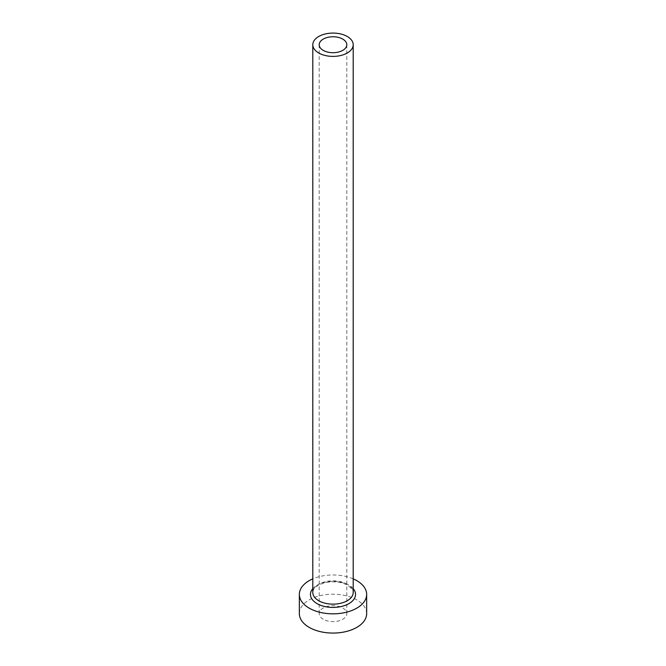 <?xml version="1.0" encoding="UTF-8"?>
<svg xmlns="http://www.w3.org/2000/svg" width="666" height="666" viewBox="0 0 666 666"><rect width="100%" height="100%" fill="white"/><g stroke="black" fill="none" stroke-linecap="round" stroke-linejoin="round"><path stroke-width="0.5" stroke-dasharray="3.33 2.5" d="M323.243 619.272A13.803 7.967 180 0 1 319.197 613.644A13.803 7.967 180 0 1 327.722 606.276A13.803 7.967 180 0 1 342.757 608.008A13.803 7.967 180 0 1 346.803 613.644A13.803 7.967 180 0 1 338.278 621.003A13.803 7.967 180 0 1 323.243 619.272M366.658 613.644A33.658 19.431 0 0 0 356.801 599.899A33.658 19.431 0 0 0 320.121 595.687A33.658 19.431 0 0 0 299.342 613.644M353.196 578.854A33.658 19.431 0 0 0 312.804 578.854M312.804 588.611A22.552 13.02 180 0 1 348.951 585.198A22.552 13.02 180 0 1 353.196 588.611M347.277 584.232A20.196 11.663 0 0 0 325.274 581.709A20.196 11.663 0 0 0 312.804 592.482C313.47 589.76 312.953 586.521 324.991 582.725C333.599 580.977 341.2 581.843 347.769 585.314C352.422 589.152 354.229 591.541 353.196 592.482A20.196 11.663 0 0 0 347.277 584.232M319.197 44.739L319.197 613.644M346.803 44.739L346.803 613.644"/><path stroke-width="1" d="M342.757 39.103A13.803 7.967 0 0 0 327.722 37.371A13.803 7.967 0 0 0 319.197 44.739A13.803 7.967 0 0 0 323.243 50.366A13.803 7.967 0 0 0 338.278 52.098A13.803 7.967 0 0 0 346.803 44.739A13.803 7.967 0 0 0 342.757 39.103M318.723 52.98A20.196 11.663 0 0 0 340.726 55.511A20.196 11.663 0 0 0 353.196 44.739A20.196 11.663 0 0 0 347.277 36.488A20.196 11.663 0 0 0 325.274 33.966A20.196 11.663 0 0 0 312.804 44.739A20.196 11.663 0 0 0 318.723 52.98M312.804 578.854A33.658 19.431 0 0 0 299.342 594.405A33.658 19.431 0 0 0 309.199 608.141A33.658 19.431 0 0 0 345.879 612.354A33.658 19.431 0 0 0 366.658 594.405A33.658 19.431 0 0 0 356.801 580.66A33.658 19.431 0 0 0 353.196 578.854M299.342 594.405L299.342 613.644A33.658 19.431 0 0 0 309.199 627.38A33.658 19.431 0 0 0 345.879 631.593A33.658 19.431 0 0 0 366.658 613.644L366.658 594.405M353.196 588.611A22.552 13.02 180 0 1 346.162 604.978A22.552 13.02 180 0 1 317.049 603.612A22.552 13.02 180 0 1 312.804 588.611M312.804 44.739L312.804 592.482A20.196 11.663 0 0 0 318.723 600.724A20.196 11.663 0 0 0 340.726 603.254A20.196 11.663 0 0 0 353.196 592.482L353.196 44.739"/></g></svg>
